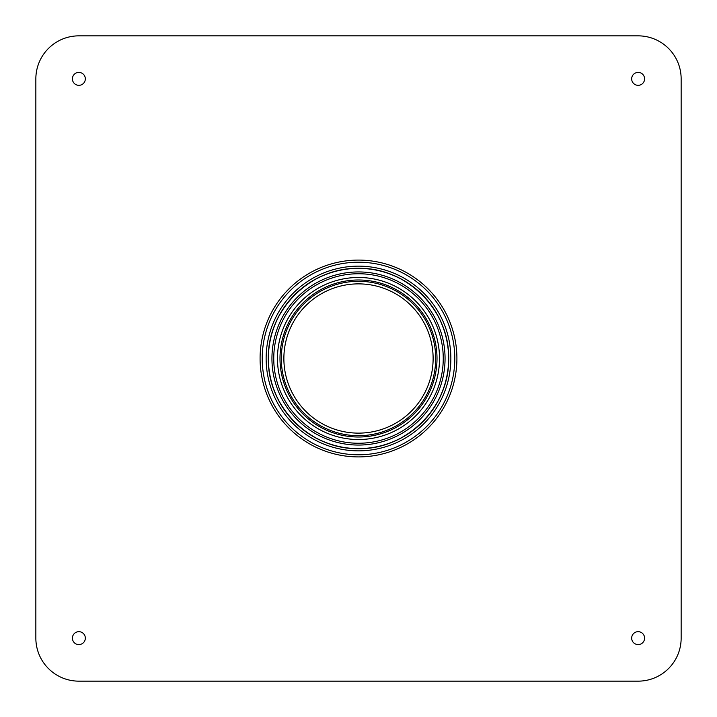 <?xml version="1.0" encoding="UTF-8"?>
<svg xmlns="http://www.w3.org/2000/svg" width="717" height="717" viewBox="0 0 717 717"><rect width="100%" height="100%" fill="white"/><g stroke="black" fill="none" stroke-linecap="round" stroke-linejoin="round"><path stroke-width="1.08" d="M358.5 283.878A74.622 74.622 0 0 0 293.871 395.811A74.622 74.622 0 0 0 423.129 395.811A74.622 74.622 0 0 0 358.5 283.878M437.012 358.5A78.511 78.511 0 0 0 358.5 279.988A78.511 78.511 0 0 0 279.988 358.5A78.511 78.511 0 0 0 358.5 437.012A78.511 78.511 0 0 0 437.012 358.5A78.503 78.503 0 0 1 358.5 437.003A78.503 78.503 0 0 1 279.997 358.5A78.503 78.503 0 0 1 358.5 279.997A78.503 78.503 0 0 1 437.003 358.5M358.5 281.306A77.194 77.194 0 0 0 291.649 397.101A77.194 77.194 0 0 0 425.351 397.101A77.194 77.194 0 0 0 358.5 281.306M273.751 358.5A84.749 84.749 0 0 1 358.5 273.751A84.749 84.749 0 0 1 443.249 358.5A84.749 84.749 0 0 1 358.5 443.249A84.749 84.749 0 0 1 273.751 358.5A84.749 84.749 0 0 1 358.5 273.751A84.749 84.749 0 0 1 443.249 358.5A84.749 84.749 0 0 1 358.5 443.249A84.749 84.749 0 0 1 273.751 358.5M266.141 358.5A92.359 92.359 0 0 0 404.675 438.481A92.359 92.359 0 0 0 404.675 278.519A92.359 92.359 0 0 0 266.141 358.5M268.266 358.5A90.234 90.234 0 0 0 403.617 436.644A90.234 90.234 0 0 0 403.617 280.356A90.234 90.234 0 0 0 268.266 358.5M638.13 85.323A6.453 6.453 0 0 1 632.537 75.644A6.453 6.453 0 0 1 643.723 75.644A6.453 6.453 0 0 1 638.13 85.323M78.87 631.677A6.453 6.453 0 0 1 84.463 641.356A6.453 6.453 0 0 1 73.277 641.356A6.453 6.453 0 0 1 78.87 631.677M631.677 638.13A6.453 6.453 0 0 1 641.356 632.537A6.453 6.453 0 0 1 641.356 643.723A6.453 6.453 0 0 1 631.677 638.13M85.323 78.87A6.453 6.453 0 0 1 75.644 84.463A6.453 6.453 0 0 1 75.644 73.277A6.453 6.453 0 0 1 85.323 78.87M681.15 638.13A43.02 43.02 0 0 1 638.13 681.15L78.87 681.15A43.02 43.02 0 0 1 35.85 638.13L35.85 78.87A43.02 43.02 0 0 1 78.87 35.85L638.13 35.85A43.02 43.02 0 0 1 681.15 78.87L681.15 638.13M271.94 358.5A86.56 86.56 0 0 1 401.78 283.538A86.56 86.56 0 0 1 401.78 433.462A86.56 86.56 0 0 1 271.94 358.5M358.5 448.627A90.127 90.127 0 0 1 268.373 358.5A90.127 90.127 0 0 1 358.5 268.373A90.127 90.127 0 0 1 448.627 358.5A90.127 90.127 0 0 1 358.5 448.627M277.479 358.5A81.021 81.021 0 0 1 399.01 288.333A81.021 81.021 0 0 1 399.01 428.667A81.021 81.021 0 0 1 277.479 358.5M454.784 358.5A96.284 96.284 0 0 0 358.5 262.216A96.284 96.284 0 0 0 262.216 358.5A96.284 96.284 0 0 0 358.5 454.784A96.284 96.284 0 0 0 454.784 358.5M456.908 358.5A98.408 98.408 0 0 0 309.296 273.276A98.408 98.408 0 0 0 309.296 443.724A98.408 98.408 0 0 0 456.908 358.5M268.373 358.5C267.136 406.664 310.336 449.864 358.5 448.627C406.664 449.864 449.864 406.664 448.627 358.5C449.864 310.336 406.664 267.136 358.5 268.373C310.336 267.136 267.136 310.336 268.373 358.5"/></g></svg>
